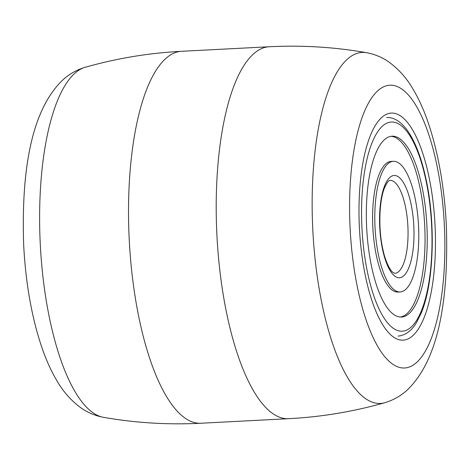 <?xml version="1.0" encoding="UTF-8"?>
<svg xmlns="http://www.w3.org/2000/svg" width="470" height="470" viewBox="0 0 470 470"><rect width="100%" height="100%" fill="white"/><g stroke="black" fill="none" stroke-linecap="round" stroke-linejoin="round"><path stroke-width="0.7" d="M412.924 335.562A113.711 37.835 -93 0 1 389.395 333.547A113.711 37.835 -93 0 1 359.444 228.555A113.711 37.835 -93 0 1 378.391 121.031A113.711 37.835 -93 0 1 381.522 117.635A113.711 37.835 -93 0 1 432.089 194.562A113.711 37.835 -93 0 1 412.924 335.562M393.402 161.298L391.21 161.41A65.412 21.761 87 0 0 379.378 173.818A65.412 21.761 87 0 0 374.878 247.408A65.412 21.761 87 0 0 397.978 292.058L400.17 291.946A65.412 21.761 87 0 0 412.002 279.538A65.412 21.761 87 0 0 416.502 205.948A65.412 21.761 87 0 0 393.402 161.298A65.412 21.761 87 0 0 381.57 173.7A65.412 21.761 87 0 0 377.069 247.291A65.412 21.761 87 0 0 400.17 291.946M400.37 317.044A90.551 30.127 87 0 0 415.656 299.989A90.551 30.127 87 0 0 422.13 199.685A90.551 30.127 87 0 0 391.011 136.306M375.724 153.361A90.551 30.127 87 0 0 369.49 255.239A90.551 30.127 87 0 0 401.468 317.05A90.551 30.127 87 0 0 417.848 299.878A90.551 30.127 87 0 0 424.081 198.005A90.551 30.127 87 0 0 392.103 136.194A90.551 30.127 87 0 0 375.724 153.361M103.347 417.301C94.729 415.645 87.085 412.366 80.405 407.466C70.964 400.399 63.209 391.616 57.123 381.117C50.96 370.783 45.655 358.945 41.225 345.615C31.419 315.758 25.562 282.076 23.659 244.559C21.367 174.499 30.015 111.696 62.475 80.276C68.796 74.301 76.381 69.965 85.217 67.275A175.762 58.48 87 0 0 74.454 73.637A175.762 58.48 87 0 0 41.472 261.943A175.762 58.48 87 0 0 103.347 417.301C135.571 422.947 168.054 424.927 200.79 423.247L288.474 418.7A186.22 61.958 87 0 1 218.814 260.821A186.22 61.958 87 0 1 253.13 54.279A186.22 61.958 87 0 1 269.21 46.753L181.526 51.3A186.22 61.958 87 0 0 165.44 58.821A186.22 61.958 87 0 0 131.13 265.362A186.22 61.958 87 0 0 200.79 423.247M366.653 52.699C375.272 54.355 382.915 57.634 389.595 62.534C399.036 69.601 406.791 78.384 412.877 88.883C419.04 99.217 424.345 111.055 428.775 124.386C438.581 154.242 444.438 187.924 446.341 225.441C448.633 295.501 439.985 358.305 407.525 389.724C401.204 395.699 393.619 400.035 384.783 402.725A175.762 58.48 -93 0 1 315.299 261.038A175.762 58.48 -93 0 1 347.001 59.52A175.762 58.48 -93 0 1 366.653 52.699C334.429 47.053 301.946 45.073 269.21 46.753M416.778 362.311A141.629 47.123 87 0 0 440.649 186.696A141.629 47.123 87 0 0 377.669 90.88A141.629 47.123 87 0 0 353.798 266.502A141.629 47.123 87 0 0 416.778 362.311M421.149 311.363A104.751 34.851 87 0 0 422.224 165.264A104.751 34.851 87 0 0 372.422 141.875A104.751 34.851 87 0 0 371.347 287.981A104.751 34.851 87 0 0 421.149 311.363M394.812 273.34A46.553 15.492 87 0 0 403.231 264.51A46.553 15.492 87 0 0 406.433 212.135A46.553 15.492 87 0 0 389.994 180.357C389.977 180.821 388.925 178.624 384.789 187.201C379.173 199.873 378.103 228.884 382.927 249.558C384.777 258.993 389.172 269.439 392.838 272.353L394.812 273.34M408.7 268.053A51.212 17.038 87 0 0 409.223 196.625A51.212 17.038 87 0 0 384.871 185.192A51.212 17.038 87 0 0 384.348 256.62A51.212 17.038 87 0 0 408.7 268.053M181.526 51.3C148.79 53.004 116.689 58.333 85.217 67.275M384.783 402.725C353.311 411.667 321.21 416.996 288.474 418.7M386.745 117.588C391.81 117.089 399.195 119.615 406.826 129.655C414.863 140.753 421.196 156.957 425.832 178.265C435.902 223.344 433.957 283.51 421.067 313.378L416.79 322.026C411.908 330.61 405.669 335.304 398.061 336.109"/></g></svg>

